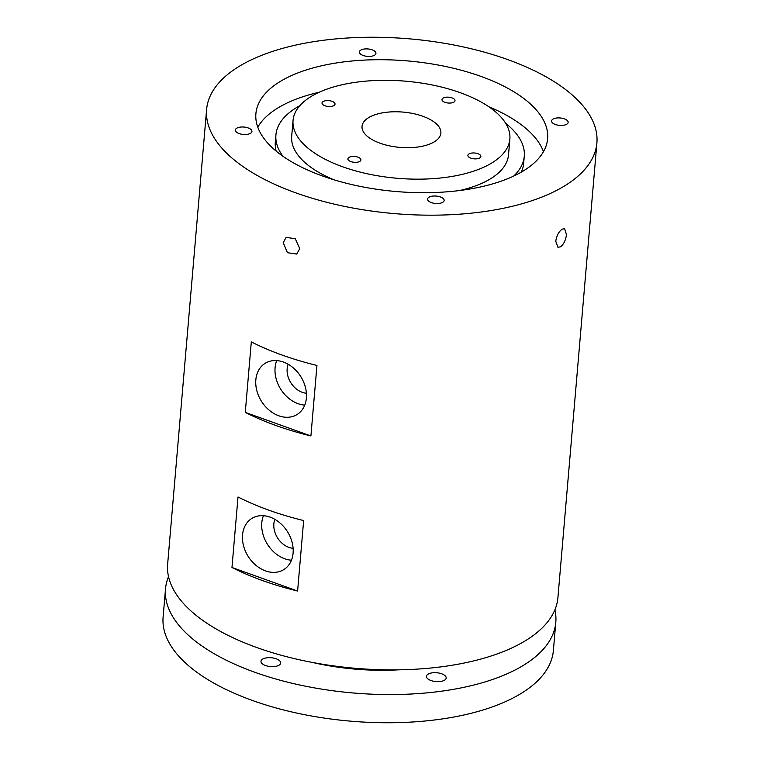 <?xml version="1.0" encoding="UTF-8"?>
<svg xmlns="http://www.w3.org/2000/svg" width="760" height="760" viewBox="0 0 760 760"><rect width="100%" height="100%" fill="white"/><g stroke="black" fill="none" stroke-linecap="round" stroke-linejoin="round"><path stroke-width="1.14" d="M440.353 196.935A8.312 3.724 4.9 0 0 432.041 196.194A8.312 3.724 4.9 0 0 427.585 199.053A8.312 3.724 4.9 0 0 431.366 202.587A8.312 3.724 4.9 0 0 439.688 203.338A8.312 3.724 4.9 0 0 444.144 200.469A8.312 3.724 4.9 0 0 440.353 196.935M552.909 119.168A8.312 3.724 4.9 0 0 551.589 120.963A8.312 3.724 4.9 0 0 557.375 125.058A8.312 3.724 4.9 0 0 566.827 124.174A8.312 3.724 4.9 0 0 568.147 122.379A8.312 3.724 4.9 0 0 562.362 118.284A8.312 3.724 4.9 0 0 552.909 119.168M363.156 55.489A8.312 3.724 4.9 0 0 371.478 56.23A8.312 3.724 4.9 0 0 375.934 53.371A8.312 3.724 4.9 0 0 372.144 49.828A8.312 3.724 4.9 0 0 363.831 49.087A8.312 3.724 4.9 0 0 359.375 51.946A8.312 3.724 4.9 0 0 363.156 55.489M250.61 133.247A8.312 3.724 4.9 0 0 251.921 131.461A8.312 3.724 4.9 0 0 246.135 127.366A8.312 3.724 4.9 0 0 236.683 128.25A8.312 3.724 4.9 0 0 235.362 130.045A8.312 3.724 4.9 0 0 241.148 134.14A8.312 3.724 4.9 0 0 250.61 133.247M477.916 153.7A6.526 2.926 4.9 0 0 471.38 153.111A6.526 2.926 4.9 0 0 467.884 155.363A6.526 2.926 4.9 0 0 470.858 158.147A6.526 2.926 4.9 0 0 477.394 158.726A6.526 2.926 4.9 0 0 480.89 156.475A6.526 2.926 4.9 0 0 477.916 153.7M443.033 98.144A6.526 2.926 4.9 0 0 441.997 99.55A6.526 2.926 4.9 0 0 446.548 102.771A6.526 2.926 4.9 0 0 453.976 102.068A6.526 2.926 4.9 0 0 455.012 100.662A6.526 2.926 4.9 0 0 450.462 97.441A6.526 2.926 4.9 0 0 443.033 98.144M324.995 105.773A6.526 2.926 4.9 0 0 331.531 106.362A6.526 2.926 4.9 0 0 335.027 104.111A6.526 2.926 4.9 0 0 332.053 101.327A6.526 2.926 4.9 0 0 325.517 100.747A6.526 2.926 4.9 0 0 322.022 102.999A6.526 2.926 4.9 0 0 324.995 105.773M359.869 161.329A6.526 2.926 4.9 0 0 360.905 159.923A6.526 2.926 4.9 0 0 356.364 156.702A6.526 2.926 4.9 0 0 348.935 157.405A6.526 2.926 4.9 0 0 347.899 158.811A6.526 2.926 4.9 0 0 352.44 162.032A6.526 2.926 4.9 0 0 359.869 161.329M310.289 97.004A108.803 48.725 4.9 0 0 293.047 120.441A108.803 48.725 4.9 0 0 368.809 174.107A108.803 48.725 4.9 0 0 492.622 162.469A108.803 48.725 4.9 0 0 509.865 139.032A108.803 48.725 4.9 0 0 434.102 85.367A108.803 48.725 4.9 0 0 310.289 97.004M293.047 120.441L291.688 136.306A108.803 48.725 4.9 0 0 333.849 179.759M459.553 190.541A108.803 48.725 4.9 0 0 491.264 178.325A108.803 48.725 4.9 0 0 508.506 154.888L509.865 139.032M299.839 105.659A124.63 55.812 4.9 0 0 295.668 108.11A124.63 55.812 4.9 0 0 275.918 134.947A124.63 55.812 4.9 0 0 282.976 156.294M275.918 134.947L275.31 142.006A124.63 55.812 4.9 0 0 276.174 151.126M524.419 170.25A146.395 65.559 4.9 0 0 547.618 138.719A146.395 65.559 4.9 0 0 445.683 66.519A146.395 65.559 4.9 0 0 279.101 82.175A146.395 65.559 4.9 0 0 255.892 113.705A146.395 65.559 4.9 0 0 357.837 185.905A146.395 65.559 4.9 0 0 524.419 170.25M543.466 151.677A146.395 65.559 4.9 0 0 488.898 106.799M319.19 92.245A146.395 65.559 4.9 0 0 276.83 108.613A146.395 65.559 4.9 0 0 257.783 127.186M306.385 397.993A30.172 23.208 57.8 0 1 297.188 414.447A30.172 23.208 57.8 0 1 269.211 410.2A30.172 23.208 57.8 0 1 255.835 379.848A30.172 23.208 57.8 0 1 265.031 363.394A30.172 23.208 57.8 0 1 293.008 367.64A30.172 23.208 57.8 0 1 306.385 397.993M276.716 360.61A30.172 23.208 -122.2 0 0 275.082 367.726A30.172 23.208 -122.2 0 0 304.75 405.118M288.154 364.249A19.779 15.219 -122.2 0 0 287.156 368.724A19.779 15.219 -122.2 0 0 306.403 393.224M293.094 553.09A30.172 23.208 57.8 0 1 283.888 569.544A30.172 23.208 57.8 0 1 255.911 565.297A30.172 23.208 57.8 0 1 242.535 534.945A30.172 23.208 57.8 0 1 251.74 518.491A30.172 23.208 57.8 0 1 279.709 522.737A30.172 23.208 57.8 0 1 293.094 553.09M263.425 515.698A30.172 23.208 -122.2 0 0 261.782 522.823A30.172 23.208 -122.2 0 0 291.451 560.206M274.863 519.346A19.779 15.219 -122.2 0 0 273.856 523.82A19.779 15.219 -122.2 0 0 293.113 548.321M283.204 242.687L287.47 252.709L296.695 254.077L299.782 248.644L295.279 238.763L286.159 237.339L283.204 242.687M560.567 246.81C563.787 244.226 565.753 240.141 566.457 234.555L564.614 228.674L562.077 229.188C558.714 231.724 556.614 235.761 555.769 241.291L557.925 247.285L560.567 246.81M445.103 675.735A9.889 4.427 4.9 0 0 434.197 672.676A9.889 4.427 4.9 0 0 426.474 676.314A9.889 4.427 4.9 0 0 427.557 678.594A9.889 4.427 4.9 0 0 438.463 681.644A9.889 4.427 4.9 0 0 446.186 678.005A9.889 4.427 4.9 0 0 445.103 675.735M279.12 665.133A9.889 4.427 4.9 0 0 280.687 663.005A9.889 4.427 4.9 0 0 273.799 658.122A9.889 4.427 4.9 0 0 262.551 659.176A9.889 4.427 4.9 0 0 260.984 661.314A9.889 4.427 4.9 0 0 267.872 666.188A9.889 4.427 4.9 0 0 279.12 665.133M554.904 609.814A195.852 87.704 -175.1 0 1 555.797 622.317A195.852 87.704 -175.1 0 1 524.761 664.506A195.852 87.704 -175.1 0 1 301.891 685.453A195.852 87.704 -175.1 0 1 165.518 588.857A195.852 87.704 -175.1 0 1 168.53 576.688M555.797 622.317L553.385 650.522A195.852 87.704 -175.1 0 1 522.339 692.702A195.852 87.704 -175.1 0 1 299.478 713.649A195.852 87.704 -175.1 0 1 163.105 617.063L165.518 588.857M398.544 669.836A142.443 63.783 -175.1 0 1 312.388 662.444M310.906 435.955A195.852 87.704 -175.1 0 1 245.271 412.385L251.313 341.895A195.852 87.704 4.9 0 0 316.948 365.455L310.906 435.955L245.271 412.385M297.606 591.042A195.852 87.704 -175.1 0 1 231.971 567.482L238.013 496.983A195.852 87.704 4.9 0 0 303.648 520.553L297.606 591.042L231.971 567.482M565.858 185.126A195.852 87.704 -175.1 0 1 342.988 206.074A195.852 87.704 -175.1 0 1 206.615 109.478A195.852 87.704 -175.1 0 1 237.661 67.298A195.852 87.704 -175.1 0 1 460.522 46.35A195.852 87.704 -175.1 0 1 596.894 142.937A195.852 87.704 -175.1 0 1 565.858 185.126M596.894 142.937L557.916 597.645A195.852 87.704 -175.1 0 1 526.87 639.834A195.852 87.704 -175.1 0 1 304.01 660.772A195.852 87.704 -175.1 0 1 167.637 564.186L206.615 109.478M434.606 141.636A39.567 17.717 4.9 0 0 440.876 133.114A39.567 17.717 4.9 0 0 413.326 113.601A39.567 17.717 4.9 0 0 368.305 117.838A39.567 17.717 4.9 0 0 362.035 126.359A39.567 17.717 4.9 0 0 389.585 145.873A39.567 17.717 4.9 0 0 434.606 141.636M513.684 176.073A124.63 55.812 4.9 0 0 524.276 156.246A124.63 55.812 4.9 0 0 505.685 123.31M521.265 172.14A124.63 55.812 4.9 0 0 523.668 163.295L524.276 156.246"/></g></svg>
